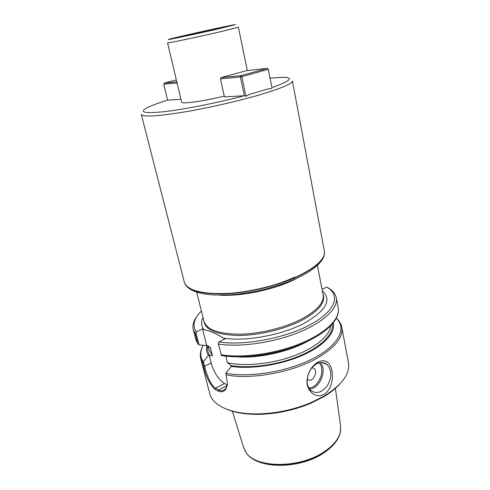 <?xml version="1.0" encoding="UTF-8"?>
<svg xmlns="http://www.w3.org/2000/svg" width="490" height="490" viewBox="0 0 490 490"><rect width="100%" height="100%" fill="white"/><g stroke="black" fill="none" stroke-linecap="round" stroke-linejoin="round"><path stroke-width="0.73" d="M249.435 94.386L268.177 88.874L249.435 94.386L245.937 96.261L244.357 95.74L224.396 96.879L220.451 78.841L240.376 76.961L244.326 95.746M220.88 28.285C197.133 33.798 162.27 41.166 169.099 39.261C174.532 37.534 229.835 25.272 235.451 24.549L220.88 28.285M211.423 30.16L185.392 35.721C184.693 35.562 219.777 27.783 219.189 28.23L211.423 30.16M201.415 311.034C193.783 318.629 192.105 325.58 196.368 331.883L195.963 332.716L199.081 344.899L205.935 345.505L206.609 345.174L210.394 347.759L212.476 355.477C211.864 356.095 210.963 356.04 209.769 355.317L209.089 354.987L208.422 355.324L203.405 361.773L204.6 366.422C205.586 370.514 207.086 374.862 209.095 379.487C211.251 384.068 213.407 386.984 215.551 388.233L218.754 389.985C221.315 391.339 223.648 390.855 225.749 388.539L227.238 385.403M322.034 289.4L326.763 287.067L328.41 288.016C332.875 290.644 335.503 293.902 336.293 297.791C338.339 308.02 324.074 322.163 298.618 332.465C273.212 342.761 239.904 347.471 218.393 344.09L218.822 341.94L225.137 338.817L223.507 338.106C216.133 333.659 209.634 330.824 203.999 329.599L202.505 328.949L196.368 331.883M197.005 316.313C193.525 320.932 192.276 325.323 193.256 329.501L195.234 333.598L195.963 332.716M199.081 344.899L197.856 343.809L195.234 333.598M206.964 345.34C205.99 348.917 206.474 352.243 208.422 355.324M225.78 356.095L227.391 362.667L231.739 365.969L225.878 373.129L227.421 383.897C226.392 390.542 223.33 392.968 218.24 391.179L215 389.397C209.793 384.527 206.021 376.902 203.687 366.526L202.793 363.066L203.405 361.773M202.793 363.066L200.735 358.594L209.726 393.556C212.476 405.91 232.517 414.908 260.331 413.836C277.922 413.101 294.851 409.346 311.107 402.578L324.502 395.846C342.21 384.699 350.197 373.68 348.457 362.802L341.818 327.32C341.144 323.865 339.319 320.821 336.354 318.182M324.172 394.236C315.487 399.338 305.834 390.395 307.071 379.805C308.02 372.069 311.573 366.214 317.716 362.245L318.69 361.755C321.042 360.707 323.198 360.493 325.17 361.099C334.394 363.549 335.613 386.898 324.172 394.236M322.959 294.178C325.979 302.257 318.868 311.015 301.632 320.442C283.961 329.537 257.679 335.668 237.178 335.46C215.882 334.609 204.765 329.66 203.822 320.613M218.822 341.94C243.959 346.007 285.352 338.229 310.531 324.533C335.895 310.874 340.801 294.956 326.763 287.067M218.393 344.09L221.498 355.538C240.357 358.778 268.459 355.734 292.199 347.588C315.946 339.423 332.973 327.13 336.893 316.607M231.053 366.324C250.764 369.497 280.188 365.093 302.103 355.489C324.062 345.879 335.84 332.618 333.231 322.922M227.029 409.364C236.002 413.039 247.34 414.687 261.035 414.307C278.234 413.591 294.778 409.928 310.672 403.307L323.768 396.716C330.26 392.839 335.491 388.735 339.46 384.411M316.405 363.972L317.232 363.549C320.987 361.908 324.27 362.239 327.075 364.542C331.828 369.974 332.024 376.853 327.675 385.189C322.206 392.594 316.571 394.34 310.77 390.426C308.106 387.829 306.924 384.129 307.23 379.327C308.106 372.394 311.162 367.28 316.405 363.972M311.83 367.898C320.093 367.868 313.024 385.054 307.261 378.978M209.089 354.987L211.135 363.096C214.026 372.706 218.473 379.499 224.487 383.474L227.311 384.969M202.505 328.949L206.609 345.174M298.386 275.894C315.683 267.393 324.398 259.461 324.545 252.105L292.401 80.911C292.585 83.502 282.314 87.955 261.587 94.264C239.114 100.958 206.872 108.302 181.968 112.382C156.224 116.4 142.676 117.073 141.31 114.403L184.577 283.134C188.699 290.809 202.878 294.233 227.115 293.412C250.421 292.126 278.89 285.107 298.386 275.894M180.969 99.354L167.586 100.119C159.207 102.722 152.813 105.056 148.397 107.126C138.345 112.1 143.154 113.668 162.821 111.836C182.629 109.687 216.678 103.004 244.357 95.74M271.889 87.643L268.257 69.243L271.889 87.643C290.595 80.972 294.276 77.524 282.932 77.304L270.014 78.137M271.852 88.617L268.177 88.874M247.309 70.523L238.361 27.183L222.515 31.25C200.177 36.505 166.159 43.684 167.574 42.875L181.631 102.122C181.282 104.29 203.27 101.289 224.23 96.114M243.524 447.333L246.029 452.448C255.59 468.25 299.47 468.642 323.841 451.988C333.414 445.618 338.951 438.795 340.458 431.512L340.562 425.761M177.08 82.945L163.715 84.207L167.586 100.119M176.357 79.895L164.273 83.092L176.823 81.879M163.715 84.207L164.273 83.092M268.257 69.243L267.228 68.416L246.709 70.585L221.064 77.585L241.013 75.65L267.228 68.416L268.055 69.402L241.833 76.667L245.937 96.261M241.833 76.667L240.376 76.961L241.013 75.65L241.833 76.667M221.064 77.585L220.451 78.841M203.019 317.416C200.784 321.906 201.114 325.966 203.999 329.599M193.256 329.501L195.847 339.582L197.856 343.809M209.322 346.749L210.657 348.231M208.06 345.897L209.003 349.64L212.476 355.477M207.901 345.805C207.148 349.229 207.772 352.396 209.769 355.317M203.289 345.279C199.908 351.269 199.914 356.793 203.301 361.847M225.994 374.862C250.794 379.928 292.016 372.516 316.926 358.288C335.087 347.624 343.386 337.298 341.818 327.32M223.507 338.106C245.202 341.818 281.64 335.215 304.014 323.339C326.089 310.672 332.196 299.868 322.334 290.938M221.027 354.754C242.495 358.386 275.65 353.792 300.891 343.392C326.187 332.992 340.311 318.555 338.21 308.02C340.379 319.223 326.064 333.874 300.885 344.268C275.717 354.674 242.752 359.213 221.272 355.446M257.863 355.532C268.398 354.295 278.694 352.01 288.763 348.678M236.548 356.793C258.475 358.588 289.498 351.704 308.608 340.801M227.391 362.667C244.185 366.704 271.184 364.125 293.308 356.046C315.45 347.98 329.954 335.638 330.695 325.776M230.992 365.601C249.9 368.848 278.357 364.866 300.015 355.722C321.703 346.577 333.996 333.702 332.281 324.055M225.872 373.245C249.894 377.98 288.61 371.445 313.814 358.159C339.154 344.905 346.932 328.098 336.299 318.292M320.472 362.588C327.394 370.22 319.811 388.772 309.57 389.078M308.841 387.945C318.665 387.982 326.046 369.938 319.18 362.839M224.487 383.474L215.551 388.233L215 389.397M227.225 385.452L218.754 389.985L218.24 391.179M211.135 363.096L203.687 366.526M196.674 292.144L204.018 321.397C206.707 329.648 218.503 333.911 239.402 334.192C259.473 333.941 284.329 327.914 301.246 319.235C316.987 310.752 324.276 302.673 323.112 294.992L317.398 265.36M219.202 295.139C240.229 296.609 272.654 290.074 293.222 280.145L298.257 277.597M248.007 291.036C265.415 288.12 280.935 283.508 294.576 277.193M184.387 282.675L184.675 283.404C188.797 291.078 202.97 294.514 227.201 293.7C250.488 292.42 278.945 285.394 298.428 276.189C315.713 267.687 324.429 259.755 324.57 252.393L324.521 251.584M244.957 450.776L246.145 452.662C255.7 468.446 299.513 468.844 323.853 452.209C333.408 445.845 338.939 439.028 340.446 431.757L340.728 429.516M197.972 344.096L195.847 339.582M210.394 347.759L209.781 347.128M200.735 358.594C199.706 354.295 200.539 349.854 203.234 345.272M336.293 297.791L338.21 308.02M310.672 403.307L311.107 402.578M261.035 414.307L260.331 413.836M307.23 379.327L307.071 379.768M317.232 363.549L318.671 361.761M322.095 362.526L327.075 364.542M324.545 252.105L324.57 252.393C324.349 260.692 315.56 269.102 298.202 277.622C285.076 283.6 270.266 288.298 253.765 291.709L237.901 294.123L229.302 294.864L214.43 295.005C197.936 293.982 188.019 290.117 184.675 283.404L184.577 283.134M340.458 431.512L340.446 431.757C338.866 439.518 333.28 446.598 323.676 453.005C299.482 469.561 256.429 469.34 246.145 452.662L246.029 452.448M340.685 426.649L335.393 388.184M243.775 448.13L232.309 411.061"/></g></svg>
